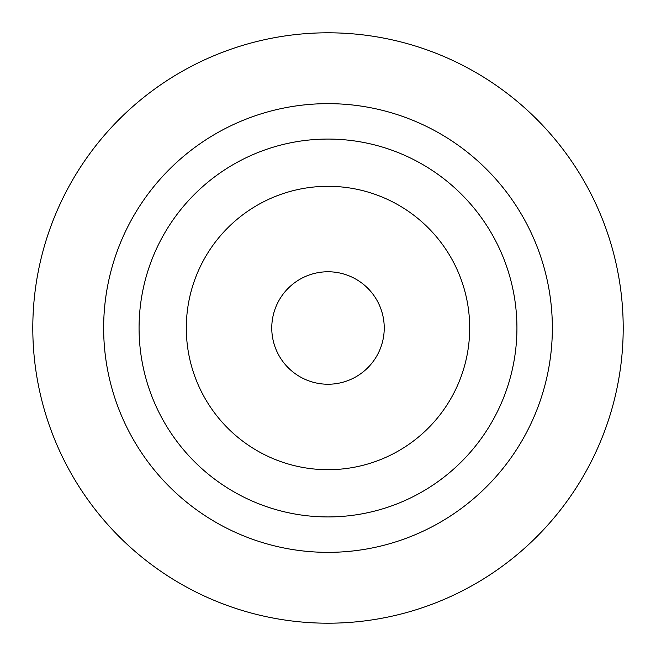 <?xml version="1.0" encoding="UTF-8"?>
<svg xmlns="http://www.w3.org/2000/svg" width="656" height="656" viewBox="0 0 656 656"><rect width="100%" height="100%" fill="white"/><g stroke="black" fill="none" stroke-linecap="round" stroke-linejoin="round"><path stroke-width="0.98" d="M384.236 328A56.236 56.236 0 0 1 328 384.236A56.236 56.236 0 0 1 271.764 328A56.236 56.236 0 0 1 328 271.764A56.236 56.236 0 0 1 384.236 328M623.2 328A295.2 295.2 0 0 0 328 32.8A295.2 295.2 0 0 0 32.8 328A295.2 295.2 0 0 0 328 623.2A295.2 295.2 0 0 0 623.2 328M516.928 328A188.928 188.928 0 0 0 328 139.072A188.928 188.928 0 0 0 139.072 328A188.928 188.928 0 0 0 328 516.928A188.928 188.928 0 0 0 516.928 328M469.696 328A141.696 141.696 0 0 0 328 186.304A141.696 141.696 0 0 0 186.304 328A141.696 141.696 0 0 0 328 469.696A141.696 141.696 0 0 0 469.696 328M552.352 328A224.352 224.352 0 0 1 328 552.352A224.352 224.352 0 0 1 103.648 328A224.352 224.352 0 0 1 328 103.648A224.352 224.352 0 0 1 552.352 328"/></g></svg>

